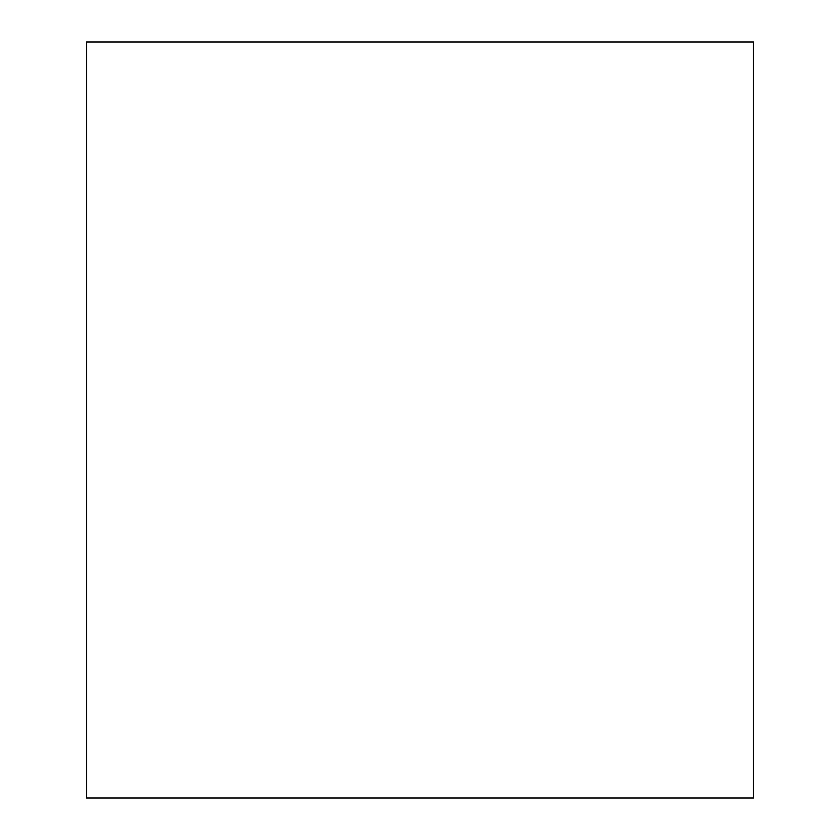 <?xml version="1.0" encoding="UTF-8"?>
<svg xmlns="http://www.w3.org/2000/svg" width="840" height="840" viewBox="0 0 840 840"><rect width="100%" height="100%" fill="white"/><g stroke="black" fill="none" stroke-linecap="round" stroke-linejoin="round"><path stroke-width="1.26" d="M86.468 42L86.468 798L753.533 798L753.533 42L86.468 42"/></g></svg>
